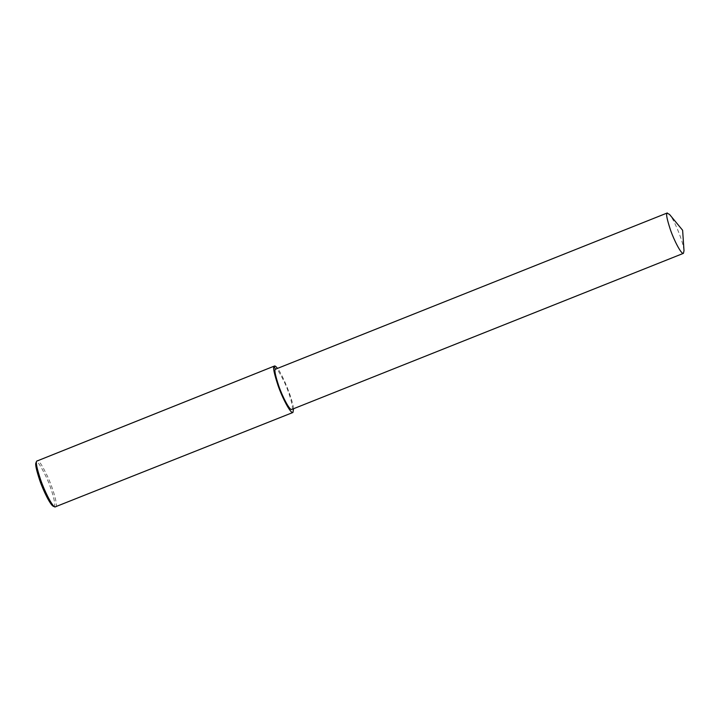 <?xml version="1.0" encoding="UTF-8"?>
<svg xmlns="http://www.w3.org/2000/svg" width="720" height="720" viewBox="0 0 720 720"><rect width="100%" height="100%" fill="white"/><g stroke="black" fill="none" stroke-linecap="round" stroke-linejoin="round"><path stroke-width="0.54" stroke-dasharray="3.6 2.7" d="M55.638 507.051C58.392 506.493 52.929 487.953 47.484 476.298C41.832 464.625 38.385 459.396 37.125 460.611M53.361 506.286C57.312 508.527 51.966 489.186 46.26 477.09C40.446 465.219 37.089 460.332 36.18 462.429L36 462.735M293.544 408.735C292.167 396.693 281.079 372.033 277.443 368.334M291.735 409.455C294.129 408.969 289.377 392.841 284.643 382.698C279.729 372.546 276.723 367.992 275.634 369.054M684 250.731C683.163 240.282 672.525 216.837 669.537 214.443"/><path stroke-width="1.08" d="M277.443 368.334C275.976 366.48 274.968 365.715 274.428 366.039L36.657 461.151C35.658 462.474 36.981 468.693 40.635 479.79C44.325 490.572 51.804 505.818 54.927 506.988L292.941 412.479L293.544 408.735M36.657 461.151L36 462.735C35.046 463.995 36.306 469.899 39.78 480.447C43.281 490.698 50.382 505.179 53.361 506.286L54.927 506.988M274.428 366.039L274.149 366.246C272.772 366.921 274.05 373.284 277.983 385.326C281.988 397.134 290.52 413.856 292.941 412.479M667.314 212.949L275.391 369.234C274.194 369.828 275.301 375.363 278.721 385.83C282.213 396.108 289.629 410.661 291.735 409.455L683.415 253.35L684 250.731L682.623 230.256L669.537 214.443L667.071 213.129C665.874 213.723 666.981 219.258 670.401 229.725C673.893 240.003 681.309 254.556 683.415 253.35M275.391 369.234L274.149 366.246"/></g></svg>
